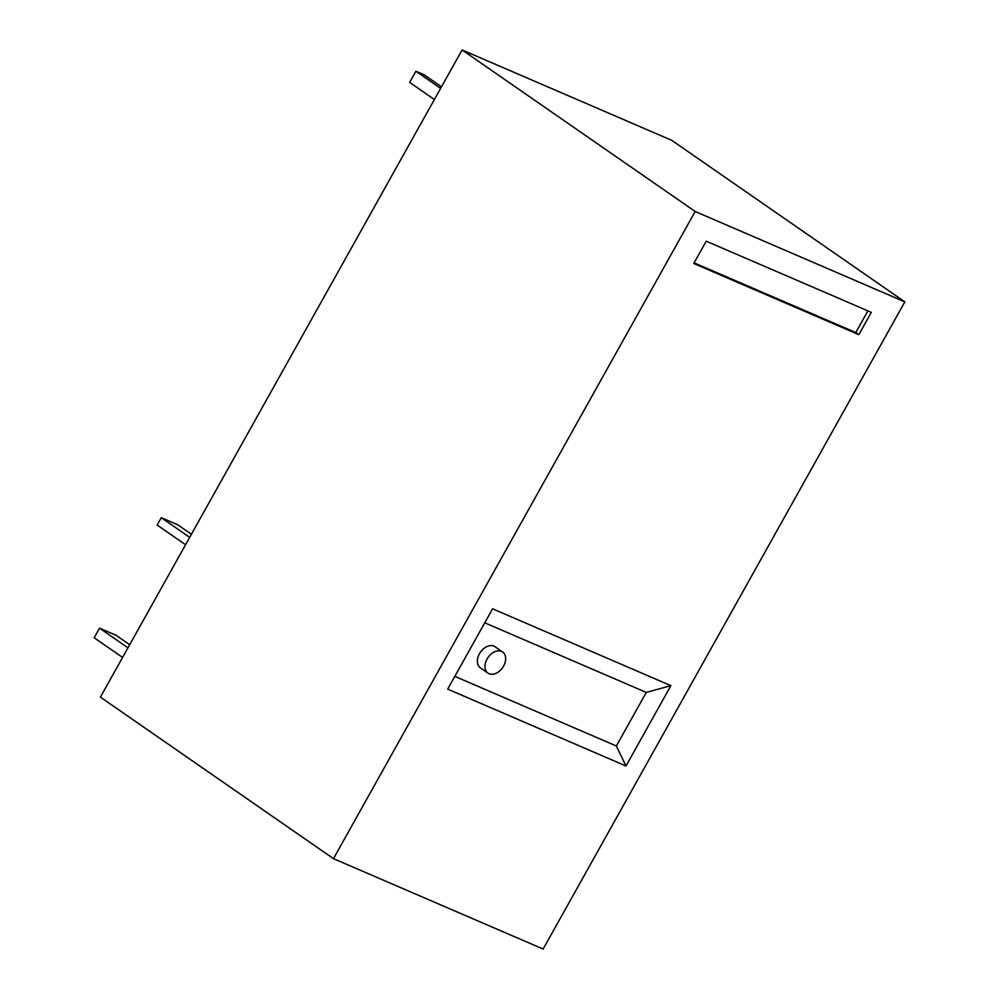 <?xml version="1.0" encoding="UTF-8"?>
<svg xmlns="http://www.w3.org/2000/svg" width="999" height="999" viewBox="0 0 999 999"><rect width="100%" height="100%" fill="white"/><g stroke="black" fill="none" stroke-linecap="round" stroke-linejoin="round"><path stroke-width="1.5" d="M671.74 140.335L462.087 49.95L100.4 697.127L333.479 858.665L543.131 949.05L904.832 301.873L671.74 140.335M904.832 301.873L695.179 211.488L333.479 858.665M695.179 211.488L462.087 49.95M185.564 544.742L157.155 525.049L161.276 517.694L189.685 537.375M122.577 657.442L94.168 637.749L99.538 628.159L116.046 635.277L129.683 644.73M99.538 628.159L127.947 647.839M441.483 86.813L424.163 74.8L415.909 71.241L409.665 82.405L434.378 99.538M440.621 88.374L415.909 71.241M161.276 517.694L177.785 524.812L191.421 534.253M871.315 312.35L706.231 241.184L693.768 263.499L858.84 334.665L871.315 312.35M447.689 689.123L492.594 608.791L670.878 685.651L625.986 765.996L447.689 689.123M694.118 262.862L855.793 332.555L858.84 334.665M454.832 676.36L616.346 745.991L625.986 765.996M670.878 685.651L646.278 692.432L484.765 622.802M616.346 745.991L646.278 692.432M855.793 332.555L867.906 310.889M502.634 652.022L495.017 646.74A12.85 8.891 124.7 0 0 479.445 653.746A12.85 8.891 124.7 0 0 480.382 667.856L487.987 673.139A12.85 8.891 124.7 0 0 503.558 666.133A12.85 8.891 124.7 0 0 502.634 652.022A12.85 8.891 124.7 0 0 487.062 659.015A12.85 8.891 124.7 0 0 487.987 673.139"/></g></svg>

